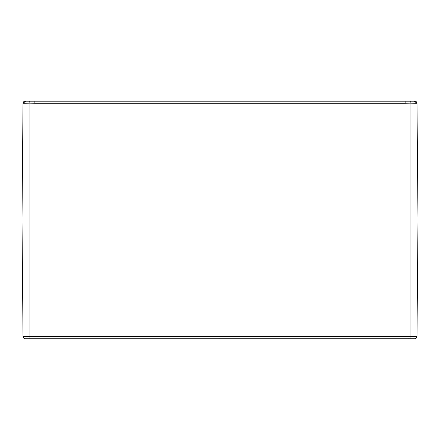 <?xml version="1.0" encoding="UTF-8"?>
<svg xmlns="http://www.w3.org/2000/svg" width="440" height="440" viewBox="0 0 440 440"><rect width="100%" height="100%" fill="white"/><g stroke="black" fill="none" stroke-linecap="round" stroke-linejoin="round"><path stroke-width="0.66" d="M25.8 338.773L25.394 338.773A2.376 2.376 0 0 1 23.018 336.413L22 219.973L29.92 219.973L22 219.973L23.018 103.29A2.14 2.14 0 0 1 23.1 102.713M23.37 102.13A2.14 2.14 0 0 1 24.101 101.448M25.058 101.172L25.009 101.172C23.821 101.47 23.155 102.174 23.018 103.285A2.14 2.14 0.5 0 1 25.058 101.172L25.267 101.172A2.14 2.09 90 0 0 23.177 103.29L24.701 103.29A2.14 1.617 -90 0 1 26.318 101.172L25.267 101.172M24.547 101.255A2.14 2.14 0.5 0 0 23.617 101.822M23.21 102.427A2.14 2.14 0.5 0 0 23.018 103.23L23.381 102.113L24.118 101.442M24.701 103.29L29.92 103.163L29.722 101.172L26.318 101.172M223.366 101.172L34.87 101.172L34.87 103.29L405.13 103.29L405.13 101.172L223.366 101.172M405.13 103.29L410.08 103.163L410.278 101.172L405.13 101.172M38 101.172L213.505 101.172M413.683 101.172A2.14 1.617 90 0 1 415.3 103.29L416.823 103.29A2.14 2.09 -90 0 0 414.733 101.172L410.278 101.172M416.823 103.29L416.983 103.29A2.14 2.14 179.5 0 0 414.942 101.172L414.733 101.172M415.454 101.255A2.14 2.14 179.5 0 1 416.383 101.822L415.882 101.442M416.9 102.713A2.14 2.14 0 0 1 416.983 103.29L416.79 102.427A2.14 2.14 179.5 0 1 416.983 103.23M414.986 101.172C416.18 101.47 416.845 102.174 416.983 103.285L418 219.973L410.08 219.973L418 219.973L416.983 336.413L23.018 336.413A2.376 2.376 0 0 0 25.394 338.773L414.607 338.773A2.376 2.376 0 0 0 416.983 336.413M410.08 338.767L410.08 219.973L29.92 219.973L410.08 219.973L410.08 103.163L415.3 103.29M34.87 101.172L29.722 101.172M30.987 338.745A10.274 1.749 95.1 0 0 31.009 338.773L30.575 338.822A10.192 7.684 74.7 0 1 30.272 338.756M214.297 338.773L37.208 338.773M219.483 338.745A10.274 1.749 95.1 0 0 219.505 338.773L219.071 338.822A10.192 7.684 74.7 0 1 218.768 338.756M402.793 338.773L225.704 338.773M408.007 338.773L408.986 338.773L408.012 338.745M414.607 338.773L414.2 338.773M32.434 338.822L31.999 338.773L32.434 338.822A10.192 7.684 -74.7 0 0 32.736 338.756M30.349 338.778L29.783 338.773L30.344 338.822A10.192 6.452 -77 0 1 30.113 338.762M220.93 338.822L220.495 338.773L220.93 338.822A10.192 7.684 -74.7 0 0 221.232 338.756M218.829 338.827L218.279 338.773L218.84 338.822A10.192 6.452 -77 0 1 218.609 338.762M409.888 338.762A10.192 6.452 77 0 1 409.657 338.822L410.218 338.773L409.651 338.778M409.425 338.822L408.991 338.773L409.425 338.822A10.192 7.684 -74.7 0 0 409.728 338.756M407.264 338.756A10.192 7.684 74.7 0 0 407.567 338.822L408.001 338.745A10.274 1.749 95.1 0 0 408.001 338.773L407.567 338.822L408.001 338.773M407.341 338.778L406.775 338.773L407.336 338.822A10.192 6.452 -77 0 1 407.105 338.762M29.92 338.767L29.92 103.163L34.87 103.29"/></g></svg>
